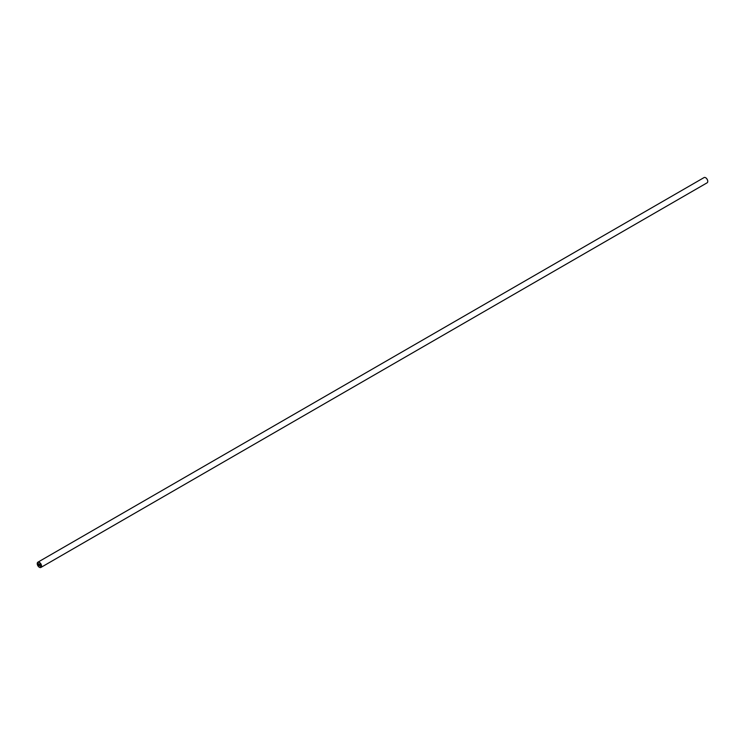 <?xml version="1.0" encoding="UTF-8"?>
<svg xmlns="http://www.w3.org/2000/svg" width="745" height="745" viewBox="0 0 745 745"><rect width="100%" height="100%" fill="white"/><g stroke="black" fill="none" stroke-linecap="round" stroke-linejoin="round"><path stroke-width="1.12" d="M40.91 567.439L707.126 182.804A3.036 1.751 -120 0 0 707.75 181.417A3.036 1.751 -120 0 0 705.608 177.71L705.608 177.71A3.036 1.751 -120 0 0 704.09 177.561L37.874 562.196A3.036 1.751 60 0 1 39.392 562.345A3.036 1.751 60 0 1 41.375 565.017A3.036 1.751 60 0 1 40.91 567.439A3.036 1.751 60 0 1 39.392 567.29L39.28 567.224A2.878 1.658 60 0 1 37.25 563.704A2.878 1.658 60 0 1 39.28 562.531A2.878 1.658 60 0 1 41.32 566.051A2.878 1.658 60 0 1 39.28 567.224L39.392 567.29M707.75 181.352A2.878 1.658 -120 0 0 707.75 181.296A2.878 1.658 -120 0 0 705.72 177.776L705.72 177.776M37.25 563.648A3.036 1.751 60 0 1 37.25 563.583A3.036 1.751 60 0 1 37.874 562.196M38.423 565.017L38.423 564.431L39.066 565.39L38.34 565.064L38.34 563.611L39.066 564.03L38.423 563.76L38.777 564.636M40.072 565.446L39.681 565.744L40.37 566.237L39.504 565.734L40.221 565.11L39.699 564.468L40.072 565.446M38.423 564.337L38.423 563.76M38.423 563.751L39.075 564.133M38.34 563.611L38.34 565.064L39.075 565.483M39.662 564.663L40.165 564.831M40.165 564.822L39.504 565.734L40.37 566.237"/></g></svg>
